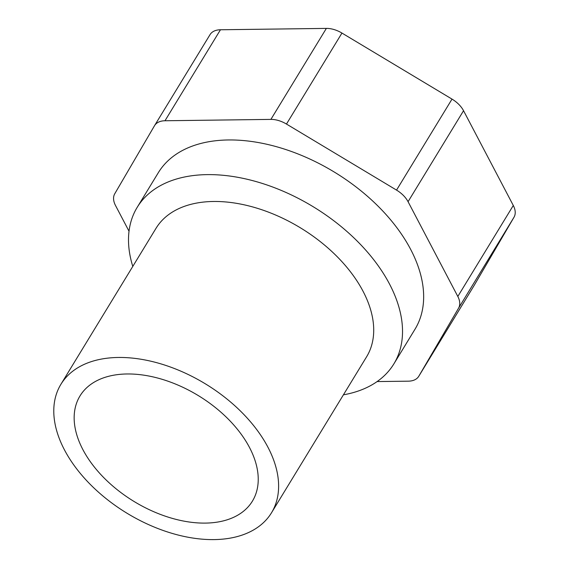 <?xml version="1.0" encoding="UTF-8"?>
<svg xmlns="http://www.w3.org/2000/svg" width="568" height="568" viewBox="0 0 568 568"><rect width="100%" height="100%" fill="white"/><g stroke="black" fill="none" stroke-linecap="round" stroke-linejoin="round"><path stroke-width="0.85" d="M205.339 523.1A100.99 61.926 31.4 0 1 103.809 477.674A100.99 61.926 31.4 0 1 79.974 395.974A100.99 61.926 31.4 0 1 198.438 395.676A100.99 61.926 31.4 0 1 252.426 501.118A100.99 61.926 31.4 0 1 205.339 523.1M214.008 539.6A123.341 75.629 -148.6 0 0 271.518 512.755A123.341 75.629 -148.6 0 0 205.573 383.968A123.341 75.629 -148.6 0 0 60.89 384.337A123.341 75.629 -148.6 0 0 90 484.121A123.341 75.629 -148.6 0 0 214.008 539.6M271.518 512.755L366.616 356.768A123.341 75.629 -148.6 0 0 300.671 227.981A123.341 75.629 -148.6 0 0 155.987 228.357L60.89 384.337M343.413 394.824A150.321 92.179 -148.6 0 0 393.88 363.875A150.321 92.179 -148.6 0 0 313.508 206.922A150.321 92.179 -148.6 0 0 137.172 207.377A150.321 92.179 -148.6 0 0 132.784 266.413M393.88 363.875L415.009 329.213A150.321 92.179 -148.6 0 0 334.637 172.26A150.321 92.179 -148.6 0 0 158.309 172.715L137.172 207.377M377.095 381.575L408.328 381.171A22.358 13.71 -148.6 0 0 418.751 376.307A22.358 13.71 -148.6 0 0 418.836 376.172L458.546 308.197A22.358 13.71 -148.6 0 0 457.822 296.46L408.065 201.697A22.358 13.71 -148.6 0 0 396.542 190.102L286.471 124.058A22.358 13.71 -148.6 0 0 270.893 119.394L164.99 120.757A22.358 13.71 -148.6 0 0 154.56 125.62A22.358 13.71 -148.6 0 0 154.482 125.755L114.772 193.731A22.358 13.71 -148.6 0 0 115.496 205.467L129.021 231.226M408.065 201.697L463.545 110.71L513.294 205.467L457.822 296.46M458.546 308.197L514.019 217.21A22.358 13.71 -148.6 0 0 513.294 205.467M514.019 217.21L474.308 285.179L418.836 376.172M164.99 120.757L220.462 29.763A22.358 13.71 -148.6 0 0 210.039 34.627A22.358 13.71 -148.6 0 0 209.954 34.769M220.462 29.763L326.366 28.4L270.893 119.394M286.471 124.058L341.95 33.065A22.358 13.71 -148.6 0 0 326.366 28.4M341.95 33.065L452.014 99.109L396.542 190.102M463.545 110.71A22.358 13.71 -148.6 0 0 452.014 99.109M418.751 376.307L474.23 285.313M154.56 125.62L210.039 34.627"/></g></svg>
